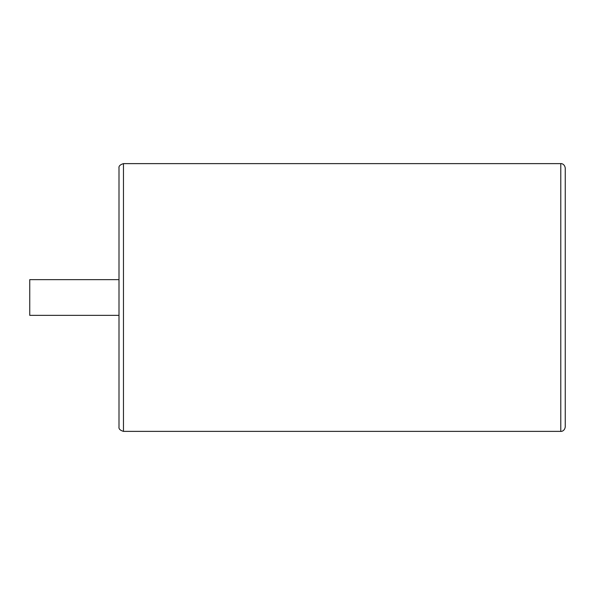 <?xml version="1.0" encoding="UTF-8"?>
<svg xmlns="http://www.w3.org/2000/svg" width="595" height="595" viewBox="0 0 595 595"><rect width="100%" height="100%" fill="white"/><g stroke="black" fill="none" stroke-linecap="round" stroke-linejoin="round"><path stroke-width="0.89" d="M565.25 297.5L565.25 168.088C564.596 163.647 560.899 163.417 560.788 163.625L560.788 431.375C560.899 431.583 564.596 431.353 565.25 426.913L565.25 297.5M119 315.35L119 426.6L119 279.65L29.75 279.65L29.75 315.35L119 315.35L119 297.5L119 426.913C118.628 428.876 120.116 430.363 123.463 431.375L123.463 163.625C120.116 164.637 118.628 166.124 119 168.088L119 297.5M123.463 431.375L560.788 431.375M123.463 163.625L560.788 163.625"/></g></svg>
